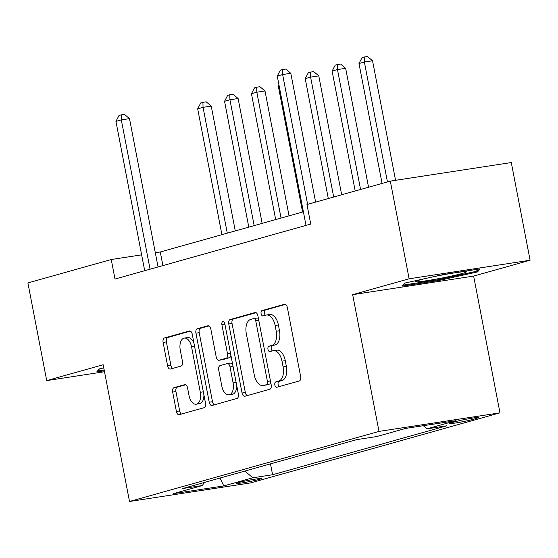 <?xml version="1.0" encoding="UTF-8"?>
<svg xmlns="http://www.w3.org/2000/svg" width="558" height="558" viewBox="0 0 558 558"><rect width="100%" height="100%" fill="white"/><g stroke="black" fill="none" stroke-linecap="round" stroke-linejoin="round"><path stroke-width="0.84" d="M274.843 384.999A2.741 1.528 -98.7 0 0 276.733 387.294A2.741 1.528 -98.7 0 0 276.838 387.266L299.269 380.968A3.913 2.183 -98.7 0 0 300.643 376.538L287.349 307.507A3.913 2.183 -98.7 0 0 284.643 304.236A3.913 2.183 -98.7 0 0 284.496 304.263L262.065 310.569A2.741 1.528 -98.7 0 0 261.102 313.666A2.741 1.528 -98.7 0 0 262.999 315.961A2.741 1.528 -98.7 0 0 263.097 315.94L266.006 315.124A12.52 6.982 -98.7 0 1 266.466 315.019A12.52 6.982 -98.7 0 1 275.122 325.495L276.231 331.25A12.52 6.982 -98.7 0 1 271.837 345.416L268.935 346.232A2.741 1.528 -98.7 0 0 267.973 349.336A2.741 1.528 -98.7 0 0 269.87 351.624A2.741 1.528 -98.7 0 0 269.967 351.603L272.869 350.787A12.52 6.982 -98.7 0 1 273.336 350.689A12.52 6.982 -98.7 0 1 281.992 361.159L283.101 366.913A12.52 6.982 -98.7 0 1 278.707 381.086L275.805 381.902A2.741 1.528 -98.7 0 0 274.843 384.999M273.336 350.689L276.608 350.187A12.52 6.982 -98.7 0 1 285.264 360.656L286.366 366.411A12.52 6.982 -98.7 0 1 281.978 380.584L279.07 381.4A2.741 1.528 -98.7 0 0 278.114 384.497A2.741 1.528 -98.7 0 0 279.258 386.589M285.508 304.396L265.336 310.067A2.741 1.528 -98.7 0 0 264.373 313.164A2.741 1.528 -98.7 0 0 265.524 315.256M266.466 315.019L269.737 314.517A12.52 6.982 -98.7 0 1 278.393 324.993L279.502 330.748A12.52 6.982 -98.7 0 1 275.108 344.914L272.206 345.73A2.741 1.528 -98.7 0 0 271.244 348.834A2.741 1.528 -98.7 0 0 272.388 350.919M259.512 479.35A12.75 0.718 169.1 0 0 261.569 478.541A12.75 0.718 169.1 0 0 252.572 479.573A12.75 0.718 169.1 0 0 238.587 482.558A12.75 0.718 169.1 0 0 236.522 483.368A12.75 0.718 169.1 0 0 245.52 482.335A12.75 0.718 169.1 0 0 259.512 479.35M174.04 387.65A3.913 2.183 -98.7 0 0 172.666 392.072L176.398 411.441A3.913 2.183 -98.7 0 0 179.104 414.713A3.913 2.183 -98.7 0 0 179.244 414.685L204.158 407.689A3.913 2.183 -98.7 0 0 205.532 403.26L192.238 334.228A3.913 2.183 -98.7 0 0 189.532 330.95A3.913 2.183 -98.7 0 0 189.385 330.985L164.477 337.981A3.913 2.183 -98.7 0 0 163.103 342.41L167.609 365.804A3.913 2.183 -98.7 0 0 170.316 369.075A3.913 2.183 -98.7 0 0 170.455 369.047L181.12 366.048A3.913 2.183 -98.7 0 0 182.494 361.626L180.262 350.019A10.463 5.838 -98.7 0 1 184.321 338.092A10.463 5.838 -98.7 0 1 191.554 346.846L200.308 392.295A10.463 5.838 -98.7 0 1 196.242 404.222A10.463 5.838 -98.7 0 1 189.009 395.469L187.551 387.894A3.913 2.183 -98.7 0 0 184.844 384.622A3.913 2.183 -98.7 0 0 184.705 384.65L174.04 387.65L177.311 387.147A3.913 2.183 -98.7 0 0 175.937 391.577L179.669 410.939A3.913 2.183 -98.7 0 0 181.503 414.05M103.167 364.744L46.712 380.605L27.9 282.927L111.244 259.512L115.004 279.049L310.736 224.065L306.97 204.528L390.314 181.113L409.126 278.791L352.67 294.652L379.001 431.404L129.505 501.489L103.167 364.744M242.053 392.999A3.913 2.183 -98.7 0 0 244.76 396.271A3.913 2.183 -98.7 0 0 244.906 396.236L269.814 389.24A3.913 2.183 -98.7 0 0 271.188 384.811L257.894 315.779A3.913 2.183 -98.7 0 0 255.194 312.508A3.913 2.183 -98.7 0 0 255.048 312.536L230.133 319.539A3.913 2.183 -98.7 0 0 228.759 323.968L242.053 392.999L245.325 392.497A3.913 2.183 -98.7 0 0 247.166 395.601M236.99 398.461L212.075 405.464A3.913 2.183 -98.7 0 1 211.928 405.492A3.913 2.183 -98.7 0 1 209.229 402.22L195.935 333.189A3.913 2.183 -98.7 0 1 197.309 328.76L207.967 325.767A3.913 2.183 -98.7 0 1 208.113 325.733A3.913 2.183 -98.7 0 1 210.819 329.004L216.211 357.001A3.913 2.183 -98.7 0 0 218.91 360.28A3.913 2.183 -98.7 0 0 219.057 360.245L226.13 358.257A3.913 2.183 -98.7 0 0 227.504 353.828L221.889 324.686A2.741 1.528 -98.7 0 1 222.956 321.561A2.741 1.528 -98.7 0 1 224.846 323.856L238.364 394.032A3.913 2.183 -98.7 0 1 236.99 398.461M456.36 421.423L451.631 422.755A12.353 0.698 169.1 0 0 449.636 423.536A12.353 0.698 169.1 0 0 458.348 422.539A12.353 0.698 169.1 0 0 471.901 419.644L476.63 418.312A12.353 0.698 169.1 0 0 478.631 417.53A12.353 0.698 169.1 0 0 469.913 418.535A12.353 0.698 169.1 0 0 456.36 421.423M379.001 431.404L499.975 412.843L250.479 482.928L129.505 501.489M270.49 463.865L272.583 474.739L446.805 425.796L427.023 428.83L456.06 420.676L405.708 428.398L376.671 436.558L356.89 439.592L182.675 488.536L202.456 485.502L204.172 482.496M272.583 474.739L252.802 477.774L223.765 485.927L173.419 493.656L202.456 485.502M352.67 294.652L473.637 276.091L530.1 260.23L409.126 278.791M530.1 260.23L511.288 162.552L390.314 181.113M46.712 380.605L104.513 371.733M473.637 276.091L499.975 412.843M303.385 211.789L160.286 251.986L155.319 252.753M141.641 254.846L111.244 259.512M162.908 265.594L160.286 251.986M427.023 428.83L423.32 425.698M244.878 471.057L252.802 477.774M223.765 485.927L220.082 478.025M404.683 283.108L402.144 286.142L438.574 280.555L477.543 271.927L480.089 268.893L443.652 274.48L404.683 283.108M103.781 367.903L99.261 368.908L96.722 371.942L104.332 370.777M477.209 270.191L477.543 271.927M438.407 279.691L438.574 280.555M256.059 312.675L233.404 319.036A3.913 2.183 -98.7 0 0 232.03 323.466L245.325 392.497M266.459 384.525A2.741 1.528 -98.7 0 0 267.421 381.421L255.752 320.829A2.741 1.528 -98.7 0 0 253.862 318.541A2.741 1.528 -98.7 0 0 253.757 318.562L250.695 319.42A12.52 6.982 -98.7 0 0 246.301 333.593L254.281 375.011A12.52 6.982 -98.7 0 0 262.937 385.487A12.52 6.982 -98.7 0 0 263.397 385.383L269.73 384.023A2.741 1.528 -98.7 0 0 270.735 382.446M258.5 318.932A2.741 1.528 -98.7 0 0 257.126 318.039A2.741 1.528 -98.7 0 0 257.029 318.06L253.967 318.527M262.937 385.487L266.201 384.985A12.52 6.982 -98.7 0 0 266.668 384.88L263.397 385.383M269.73 384.023L266.668 384.88M208.978 325.9L200.573 328.257A3.913 2.183 -98.7 0 0 199.199 332.687L212.493 401.718A3.913 2.183 -98.7 0 0 214.335 404.829M222.035 359.791A3.913 2.183 -98.7 0 0 222.182 359.777A3.913 2.183 -98.7 0 0 222.328 359.743L229.401 357.755A3.913 2.183 -98.7 0 0 230.873 355.16M221.805 386.052A10.463 5.838 -98.7 0 0 229.038 394.813A10.463 5.838 -98.7 0 0 233.098 382.879L230.015 366.871A3.913 2.183 -98.7 0 0 227.308 363.593A3.913 2.183 -98.7 0 0 227.162 363.628L220.089 365.616A3.913 2.183 -98.7 0 0 218.722 370.045L221.805 386.052M229.038 394.813L232.309 394.311A10.463 5.838 -98.7 0 0 236.697 385.39M232.707 364.667A3.913 2.183 -98.7 0 0 230.58 363.098A3.913 2.183 -98.7 0 0 230.433 363.125L227.455 363.579M185.709 384.783L177.311 387.147M196.242 404.222L199.513 403.72A10.463 5.838 -98.7 0 0 203.907 394.806M194.017 343.47A10.463 5.838 -98.7 0 0 187.586 337.59L184.321 338.092M190.397 331.117L167.749 337.478A3.913 2.183 -98.7 0 0 166.375 341.908L170.881 365.302A3.913 2.183 -98.7 0 0 172.715 368.413M395.566 180.311L372.542 60.759L364.367 62.015L358.989 63.521L382.077 183.429M387.454 181.915L364.367 62.015L364.228 57.014L367.499 56.511L372.542 60.759M358.989 63.521L362.079 57.613L364.228 57.014M315.605 202.101L290.802 73.3L282.627 74.556L307.625 204.347M277.249 76.062L280.339 70.155L282.488 69.555L282.627 74.556L277.249 76.062L305.993 225.313A3.983 2.225 -98.7 0 1 306.007 225.39M282.488 69.555L285.759 69.052L290.802 73.3M368.552 187.23L345.653 68.313L337.478 69.569L332.108 71.075L355.195 190.982M360.573 189.469L337.478 69.569L337.346 64.568L340.61 64.065L345.653 68.313M332.108 71.075L335.191 65.167L337.346 64.568M341.67 194.784L318.771 75.867L310.597 77.123L305.219 78.629L328.306 198.536M333.684 197.023L310.597 77.123L310.457 72.115L313.729 71.612L318.771 75.867M305.219 78.629L308.309 72.721L310.457 72.115M279.153 85.953L278.33 86.183L302.569 212.019M278.33 86.183L278.965 84.969M289.044 215.82L265.001 90.968L256.826 92.223L251.449 93.737L275.68 219.573M281.058 218.059L256.826 92.223L256.687 87.222L259.958 86.72L265.001 90.968M251.449 93.737L254.532 87.829L256.687 87.222M427.491 278.058A25.905 1.465 169.1 0 0 415.626 281.469A25.905 1.465 169.1 0 0 439.481 278.505A25.905 1.465 169.1 0 0 466.251 271.718A25.905 1.465 169.1 0 0 442.445 274.968A25.905 1.465 169.1 0 0 431.711 277.124M478.032 269.207L476.267 271.321L438.504 279.677L403.204 285.096L404.906 283.059M104.165 369.912L97.783 370.896L99.484 368.859M262.155 223.367L238.113 98.522L229.938 99.777L224.56 101.291L248.791 227.127M254.169 225.613L229.938 99.777L229.798 94.776L233.07 94.274L238.113 98.522M224.56 101.291L227.65 95.376L229.798 94.776M235.267 230.921L211.231 106.076L203.056 107.331L197.678 108.838L221.91 234.674M227.287 233.167L203.056 107.331L202.917 102.33L206.181 101.828L211.231 106.076M197.678 108.838L200.761 102.93L202.917 102.33M158.053 266.954L129.491 118.617L121.316 119.872L150.053 269.123A3.983 2.225 -98.7 0 0 150.074 269.2M115.938 121.379L119.028 115.471L121.177 114.871L121.316 119.872L115.938 121.379L144.682 270.63A3.983 2.225 -98.7 0 1 144.696 270.707M121.177 114.871L124.448 114.369L129.491 118.617M476.483 417.551L476.63 418.312M471.629 418.242L471.901 419.644M281.978 380.584L278.707 381.086M286.366 366.411L283.101 366.913M285.264 360.656L281.992 361.159M272.206 345.73L268.935 346.232M275.108 344.914L271.837 345.416M279.502 330.748L276.231 331.25M278.393 324.993L275.122 325.495M265.336 310.067L262.065 310.569M279.07 381.4L275.805 381.902M232.03 323.466L228.759 323.968M233.404 319.036L230.133 319.539M270.449 380.961L267.421 381.421M258.779 320.369L255.752 320.829M212.493 401.718L209.229 402.22M199.199 332.687L195.935 333.189M200.573 328.257L197.309 328.76M222.328 359.743L219.057 360.245M229.401 357.755L226.13 358.257M230.531 353.367L227.504 353.828M224.916 324.219L221.889 324.686M236.125 382.418L233.098 382.879M233.042 366.404L230.015 366.871M203.328 391.828L200.308 392.295M194.582 346.385L191.554 346.846M170.881 365.302L167.609 365.804M166.375 341.908L163.103 342.41M167.749 337.478L164.477 337.981M179.669 410.939L176.398 411.441M175.937 391.577L172.666 392.072M150.053 269.123L150.674 269.026M257.126 318.039L253.862 318.541M222.182 359.777L218.91 360.28M230.58 363.098L227.308 363.593"/></g></svg>
